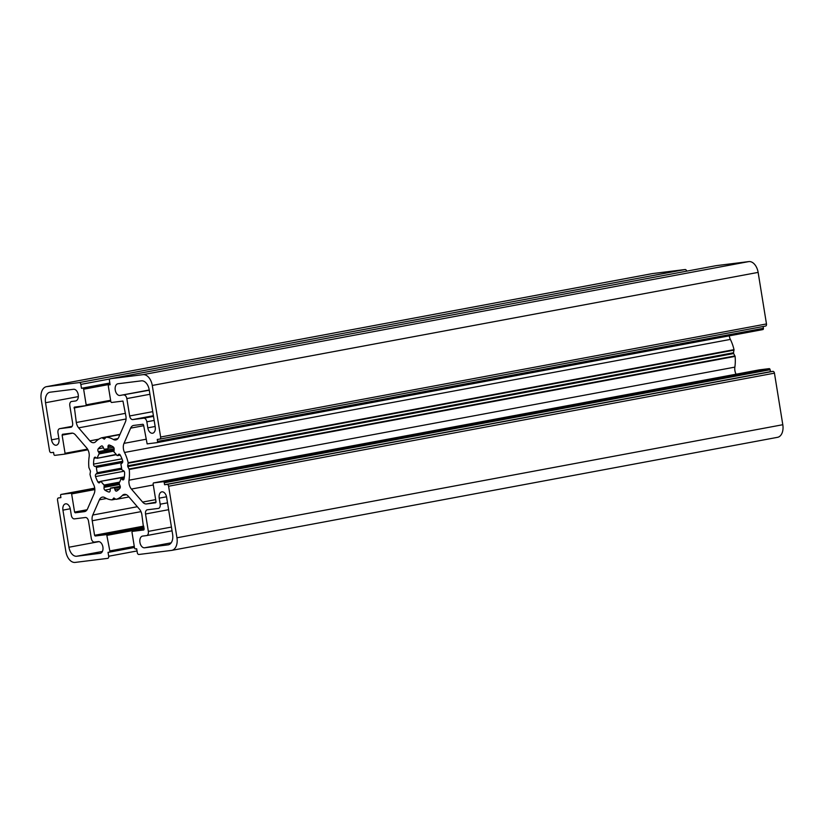 <?xml version="1.0" encoding="UTF-8"?>
<svg xmlns="http://www.w3.org/2000/svg" width="824" height="824" viewBox="0 0 824 824"><rect width="100%" height="100%" fill="white"/><g stroke="black" fill="none" stroke-linecap="round" stroke-linejoin="round"><path stroke-width="1.24" d="M166.602 497.233A5.933 3.729 -100.6 0 0 161.957 491.835A5.933 3.729 -100.6 0 0 161.813 491.856A5.933 3.729 -100.6 0 0 159.197 498.159L160.186 504.206A3.955 2.482 79.4 0 1 158.435 508.408A3.955 2.482 79.4 0 1 158.342 508.429L147.362 509.788A3.955 2.482 79.4 0 0 147.269 509.809A3.955 2.482 79.4 0 0 145.529 514.001L148.341 531.387A3.955 2.482 79.4 0 1 146.6 535.579A3.955 2.482 79.4 0 1 146.507 535.6L142.676 536.074A5.933 3.729 -100.6 0 0 142.542 536.094A5.933 3.729 -100.6 0 0 139.946 542.501A5.933 3.729 -100.6 0 0 144.571 547.795L168.024 544.87A9.898 6.211 -100.6 0 0 168.261 544.839A9.898 6.211 -100.6 0 0 172.618 534.343L166.602 497.233M70.339 509.211A5.933 3.729 -100.6 0 0 65.683 503.814A5.933 3.729 -100.6 0 0 65.549 503.835A5.933 3.729 -100.6 0 0 62.933 510.138L68.938 547.239A9.898 6.211 -100.6 0 0 76.694 556.241L100.147 553.326A5.933 3.729 -100.6 0 0 100.281 553.295A5.933 3.729 -100.6 0 0 102.876 546.889A5.933 3.729 -100.6 0 0 98.241 541.605L94.42 542.079A3.955 2.482 79.4 0 1 91.32 538.484L88.508 521.098A3.955 2.482 79.4 0 0 85.408 517.503L74.418 518.873A3.955 2.482 79.4 0 1 71.317 515.268L70.339 509.211M114.062 497.995L111.982 499.859A31.672 19.879 79.4 0 1 104.854 497.624A7.921 4.965 -100.6 0 0 102.526 497.088A7.921 4.965 -100.6 0 0 102.341 497.119A7.921 4.965 -100.6 0 0 99.405 499.808L92.772 515.031L137.34 506.719M156.055 502.135L146.476 503.928L155.664 502.784L156.035 501.94L153.089 483.77L153.439 482.936L163.337 481.7A1.184 0.742 79.4 0 1 164.264 482.782L164.584 484.739L167.045 484.43A1.978 1.246 79.4 0 1 168.601 486.232L176.954 537.784A11.876 7.457 79.4 0 1 171.722 550.38A11.876 7.457 79.4 0 1 171.444 550.422L138.865 554.48A1.978 1.246 79.4 0 1 137.309 552.677L136.681 548.774L135.445 548.928A1.184 0.742 79.4 0 1 134.508 547.847L131.984 532.222L132.334 531.387L143.829 529.956L141.841 514.567A7.921 4.965 79.4 0 0 139.493 509.222L128.297 496.213A7.921 4.965 -100.6 0 0 124.434 494.359A7.921 4.965 -100.6 0 0 124.239 494.39A7.921 4.965 -100.6 0 0 122.374 495.451A31.672 19.879 79.4 0 1 116.236 499.334L113.609 498.087M126.062 418.994L78.651 427.852L89.857 440.85A7.921 4.965 -100.6 0 0 93.905 442.673A7.921 4.965 -100.6 0 0 95.78 441.623A31.672 19.879 79.4 0 1 101.919 437.729L104.329 439.12L106.172 437.204A31.672 19.879 79.4 0 1 113.3 439.439A7.921 4.965 -100.6 0 0 115.813 439.944A7.921 4.965 -100.6 0 0 118.738 437.256L125.372 422.032A7.921 4.965 79.4 0 0 125.928 416.326L122.951 401.061L111.477 402.493L110.849 401.772L108.325 386.147A1.184 0.742 79.4 0 1 108.871 384.88L110.107 384.726L109.479 380.822A1.978 1.246 79.4 0 1 110.344 378.721A1.978 1.246 79.4 0 1 110.395 378.721L142.974 374.663A11.876 7.457 79.4 0 1 152.275 385.457L160.629 437.019A1.978 1.246 79.4 0 1 159.763 439.11A1.978 1.246 79.4 0 1 159.712 439.12L157.24 439.429L157.559 441.386A1.184 0.742 79.4 0 1 157.034 442.642L147.136 443.878L143.572 424.988L142.954 424.267L133.756 425.421A7.921 4.965 79.4 0 0 133.57 425.442A7.921 4.965 79.4 0 0 130.635 428.14L124.002 443.363A7.921 4.965 -100.6 0 0 124.527 452.469A31.672 19.879 79.4 0 1 128.163 462.717L127.669 465.817L733.514 352.754L734.009 349.654A31.672 19.879 79.4 0 0 730.373 339.406L124.527 452.469M119.635 482.122L104.133 485.017L104.071 487.365A1.978 1.246 79.4 0 0 104.916 490.126A24.143 15.162 79.4 0 0 108.871 492.021A1.978 1.246 79.4 0 0 109.252 492.041A1.978 1.246 79.4 0 0 110.159 490.29L110.54 488.086A19.797 12.422 79.4 0 0 112.703 487.993A19.797 12.422 79.4 0 0 113.887 487.674L114.536 488.241L120.304 487.169M110.447 488.096L120.222 486.273L110.54 488.086M114.536 488.241L114.938 489.693A1.978 1.246 79.4 0 0 116.462 491.145A1.978 1.246 79.4 0 0 116.73 491.042A24.143 15.162 -100.6 0 0 119.923 488.261A1.978 1.246 79.4 0 0 119.861 485.398L119.058 483.163A19.797 12.422 79.4 0 0 120.819 479.115L124.125 478.373M121.581 468.166L97.273 472.708L96.13 474.006A1.978 1.246 79.4 0 0 95.543 476.56A24.143 15.162 79.4 0 0 97.943 482.03A1.978 1.246 79.4 0 0 99.22 482.864A1.978 1.246 79.4 0 0 99.817 482.431L100.693 481.309L124.311 477.24M120.242 455.106L117.698 455.59L118.326 454.632A1.978 1.246 79.4 0 1 118.934 454.199A1.978 1.246 79.4 0 1 118.975 454.189A1.978 1.246 79.4 0 1 120.211 455.044A24.143 15.162 79.4 0 1 122.601 460.513A1.978 1.246 79.4 0 1 122.024 463.067L120.87 464.365A19.797 12.422 79.4 0 1 121.736 469.659L123.25 470.628A1.978 1.246 79.4 0 1 124.62 472.945A24.143 15.162 79.4 0 1 124.053 478.775A1.978 1.246 79.4 0 1 123.188 479.887A1.978 1.246 79.4 0 1 122.374 479.63L121.468 478.868M122.766 461.564L94.904 466.436A1.978 1.246 79.4 0 1 93.534 464.128A24.143 15.162 79.4 0 1 94.101 458.288A1.978 1.246 79.4 0 1 94.966 457.186A1.978 1.246 79.4 0 1 95.007 457.176A1.978 1.246 79.4 0 1 95.769 457.444L97.005 458.298L116.411 454.683M113.558 447.247L108.068 448.266L107.995 446.783A1.978 1.246 79.4 0 1 108.902 445.022A1.978 1.246 79.4 0 1 109.283 445.042A24.143 15.162 79.4 0 1 113.228 446.938A1.978 1.246 79.4 0 1 114.083 449.708L114.021 452.046A19.797 12.422 79.4 0 1 116.998 455.497L120.314 455.229M104.267 449.389L106.677 448.946L104.267 449.389A19.797 12.422 79.4 0 1 105.441 449.08A19.797 12.422 79.4 0 1 105.915 449.008A19.797 12.422 79.4 0 1 107.614 448.977L107.79 448.946M114 450.028L99.024 452.829L98.293 451.676A1.978 1.246 79.4 0 1 98.231 448.812A24.143 15.162 79.4 0 1 101.424 446.021A1.978 1.246 79.4 0 1 101.682 445.918A1.978 1.246 79.4 0 1 101.733 445.918A1.978 1.246 79.4 0 1 103.206 447.381L104.215 449.41M72.636 433.167L62.119 435.134L65.055 453.293L64.705 454.127L54.817 455.363A1.184 0.742 79.4 0 1 53.89 454.282L53.57 452.335L51.098 452.634A1.978 1.246 79.4 0 1 49.553 450.841L41.2 399.279A11.876 7.457 79.4 0 1 46.422 386.683A11.876 7.457 79.4 0 1 46.711 386.641L79.289 382.583A1.978 1.246 79.4 0 1 80.845 384.386L81.473 388.289L82.709 388.135A1.184 0.742 79.4 0 1 83.636 389.216L86.17 404.841L85.82 405.686L74.325 407.118L76.313 422.506L125.444 413.339M686.66 271.168A1.978 1.246 -100.6 0 0 685.135 269.52L652.556 273.578A11.876 7.457 -100.6 0 0 652.278 273.619A11.876 7.457 -100.6 0 0 652 273.681M104.133 485.017A19.797 12.422 79.4 0 1 101.156 481.566M97.273 472.708A19.797 12.422 79.4 0 1 96.418 467.404L122.549 462.532M95.872 466.58L96.418 467.404M116.215 454.426L97.005 458.298M97.335 457.948A19.797 12.422 79.4 0 1 99.096 453.911L113.712 451.181M99.024 452.829L99.096 453.911M108.068 448.266L107.707 448.977M71.647 401.473L75.468 400.989A5.933 3.729 -100.6 0 0 75.612 400.969A5.933 3.729 -100.6 0 0 78.208 394.562A5.933 3.729 -100.6 0 0 73.573 389.278L50.12 392.193A9.898 6.211 -100.6 0 0 49.893 392.234A9.898 6.211 -100.6 0 0 45.536 402.73L51.541 439.831A5.933 3.729 -100.6 0 0 56.341 445.207A5.933 3.729 -100.6 0 0 58.947 438.914L57.968 432.858A3.955 2.482 79.4 0 1 59.709 428.655A3.955 2.482 79.4 0 1 59.802 428.645L70.792 427.275A3.955 2.482 79.4 0 0 70.885 427.265A3.955 2.482 79.4 0 0 72.625 423.062L69.813 405.686A3.955 2.482 79.4 0 1 71.554 401.484A3.955 2.482 79.4 0 1 71.647 401.473L71.554 401.484M149.278 390.216L119.902 395.469A5.933 3.729 -100.6 0 1 115.267 390.174A5.933 3.729 -100.6 0 1 117.863 383.768A5.933 3.729 -100.6 0 1 118.007 383.747L141.46 380.832A9.898 6.211 -100.6 0 1 149.206 389.824L155.221 426.925A5.933 3.729 -100.6 0 1 152.605 433.228A5.933 3.729 -100.6 0 1 147.815 427.852L146.837 421.795L154.17 420.425M123.734 394.984A3.955 2.482 79.4 0 1 126.834 398.589L129.646 415.966A3.955 2.482 79.4 0 0 132.746 419.571L143.737 418.201A3.955 2.482 79.4 0 1 146.837 421.795M64.705 454.127L87.941 449.801L64.725 454.127M62.119 435.134L62.459 434.289L71.678 433.146A7.921 4.965 79.4 0 1 75.54 435L86.747 447.998A7.921 4.965 -100.6 0 1 89.136 456.877A31.672 19.879 79.4 0 0 88.899 467.61L90.486 471.246L89.991 474.346A31.672 19.879 79.4 0 0 93.627 484.594A7.921 4.965 -100.6 0 1 94.142 493.7L87.509 508.933A7.921 4.965 79.4 0 1 84.584 511.622A7.921 4.965 79.4 0 1 84.388 511.653L84.759 511.58M86.293 510.726L75.2 512.796L84.388 511.653M75.2 512.796L74.582 512.075L87.087 509.737M143.84 526.927L95.203 536.002L106.677 534.58L109.829 550.916A1.184 0.742 79.4 0 1 109.304 552.183L108.047 552.337L108.675 556.241A1.978 1.246 79.4 0 1 107.8 558.342A1.978 1.246 79.4 0 1 107.759 558.353L75.18 562.411A11.876 7.457 79.4 0 1 65.869 551.606L57.526 500.055A1.978 1.246 79.4 0 1 58.391 497.954A1.978 1.246 79.4 0 1 58.442 497.943L60.904 497.634L60.595 495.688A1.184 0.742 79.4 0 1 61.141 494.421L71.019 493.195L71.636 493.916L74.582 512.075M109.304 552.183A1.184 0.742 79.4 0 1 109.273 552.183L134.456 547.486L109.335 552.173M95.203 536.002L94.575 535.291L143.706 526.114M140.986 511.642L92.226 520.737L94.575 535.291M92.226 520.737A7.921 4.965 79.4 0 1 92.772 515.031M132.334 531.387L144.2 529.173L132.345 531.387M146.476 503.928A7.921 4.965 79.4 0 1 142.614 502.074L155.664 499.632M733.514 352.754L733.648 353.537L127.792 466.6L129.255 469.464A31.672 19.879 79.4 0 1 129.018 480.196A7.921 4.965 -100.6 0 0 131.407 489.065L142.614 502.074M127.792 466.6L127.669 465.817M157.034 442.642A1.184 0.742 79.4 0 1 157.013 442.642L762.89 329.569A1.184 0.742 -100.6 0 0 763.405 328.312L763.117 326.51M78.651 427.852A7.921 4.965 79.4 0 1 76.313 422.506M85.82 405.686L110.735 401.031L85.84 405.676M159.805 439.099L765.558 326.057A1.978 1.246 -100.6 0 0 765.609 326.047A1.978 1.246 -100.6 0 0 766.475 323.945L758.131 272.394A11.876 7.457 79.4 0 0 748.82 261.589L716.241 265.647A1.978 1.246 -100.6 0 0 716.2 265.658A1.978 1.246 -100.6 0 0 716.149 265.668M157.065 442.632L762.859 329.579A1.184 0.742 -100.6 0 0 762.89 329.569M729.281 335.842A7.921 4.965 -100.6 0 0 730.373 339.406M129.018 480.196L734.864 367.123A31.672 19.879 79.4 0 0 735.101 356.39L733.648 353.537M734.864 367.123A7.921 4.965 -100.6 0 0 736.059 374.199M153.439 482.936L759.275 369.873M153.46 482.936L759.306 369.863L769.183 368.637A1.184 0.742 -100.6 0 1 770.11 369.719L770.43 371.665L164.584 484.739M171.722 550.38L777.578 437.317A11.876 7.457 79.4 0 0 782.8 424.721L774.447 373.159A1.978 1.246 -100.6 0 0 772.902 371.367L770.43 371.665M81.473 388.289L109.829 383.006M79.289 382.583L685.135 269.52M652.556 273.578L46.711 386.641M80.845 384.386L109.901 378.968M78.332 396.602L45.536 402.73M59.802 428.645L72.121 426.348M51.541 439.831L58.875 438.461M149.237 389.989L119.902 395.469M147.815 427.852L155.149 426.482M132.746 419.571L153.398 415.708M153.511 416.377L143.737 418.201M126.834 398.589L149.927 394.274M152.749 411.66L129.646 415.966M166.52 496.79L159.197 498.159M144.571 547.795L171.165 542.831M145.529 514.001L168.621 509.696M171.444 527.072L148.341 531.387M76.694 556.241L102.413 551.441M68.938 547.239L99.014 541.636M62.933 510.138L70.256 508.769M65.055 453.293L87.54 449.101M94.853 489.58L71.636 493.916M71.019 493.195L94.791 488.756M61.11 494.431L94.719 488.158L61.141 494.421M109.829 550.916L134.271 546.364M144.087 528.431L107.295 535.301M106.677 534.58L143.953 527.618M106.502 498.489L99.405 499.808M115.751 499.159L112.115 499.838M116.236 499.334L128.935 496.965L116.205 499.344M126.371 494.699L122.374 495.451M782.8 424.721L176.954 537.784M774.447 373.159L168.601 486.232M163.337 481.7L769.183 368.637M153.285 484.986L131.407 489.065M735.101 356.39L129.255 469.464M128.163 462.717L734.009 349.654M124.002 443.363L145.889 439.274M143.685 425.699L130.635 428.14M160.629 437.019L766.475 323.945M758.131 272.394L152.275 385.457M748.82 261.589L142.974 374.663M716.241 265.647L110.395 378.721M113.3 439.439L117.966 438.574M106.1 437.204L119.882 434.639L106.172 437.204M89.857 440.85L98.736 439.192M110.746 401.092L73.954 407.952M86.17 404.841L110.612 400.279M110.035 384.293L83.636 389.216M82.709 388.135L109.839 383.078M114.938 489.693L119.398 488.859M167.509 502.846L160.186 504.206M146.693 535.559L172.051 530.831L146.6 535.579M137.031 550.957L108.675 556.241M115.659 499.097L112.26 499.725M772.902 371.367L167.045 484.43M164.264 482.782L770.11 369.719M734.967 355.927L129.111 468.99M128.173 463.201L734.029 350.138M763.405 328.312L157.559 441.386M102.228 437.802L119.944 434.495M104.051 439.048L104.576 438.945M123.858 479.352L122.374 479.63M108.871 492.021L109.602 491.887M104.916 490.126L110.107 489.157M104.071 487.365L119.305 484.522M104.411 486.078L118.975 483.358M97.943 482.03L100.394 481.566M95.543 476.56L124.105 471.225M96.13 474.006L121.695 469.237M119.655 454.385L118.326 454.632M97.016 473.625L121.674 469.031M94.904 466.436L122.755 461.244M93.534 464.128L121.983 458.813M94.101 458.288L96.295 457.876M111.796 446.072L107.995 446.783M98.293 451.676L114.145 448.709M98.231 448.812L103.34 447.854M101.97 445.918L101.424 446.021M101.949 437.729L120.005 434.351M113.928 487.664L120.263 486.479M121.138 478.765L124.156 478.198M100.693 481.309L124.352 476.89M46.422 386.683L652.278 273.619M59.709 428.655L72.121 426.338M112.054 499.859L115.762 499.169M159.763 439.11L765.609 326.047M110.344 378.721L716.2 265.658"/></g></svg>
